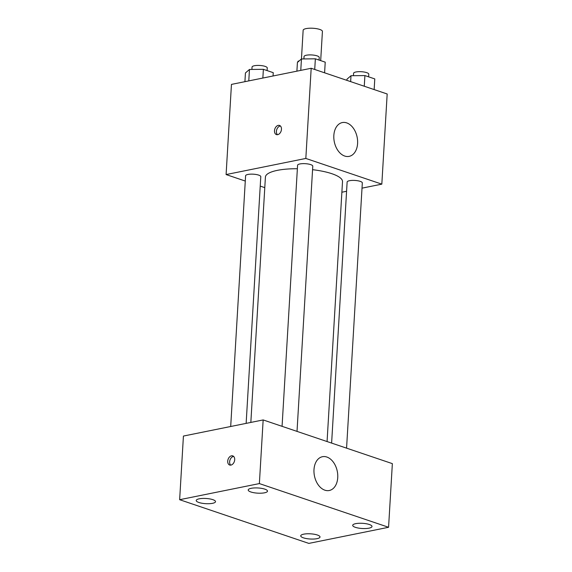 <?xml version="1.0" encoding="UTF-8"?>
<svg xmlns="http://www.w3.org/2000/svg" width="572" height="572" viewBox="0 0 572 572"><rect width="100%" height="100%" fill="white"/><g stroke="black" fill="none" stroke-linecap="round" stroke-linejoin="round"><path stroke-width="0.86" d="M320.685 60.618L322.422 31.424A9.652 2.595 -176.6 0 0 316.652 28.679A9.652 2.595 -176.6 0 0 306.134 28.6A9.652 2.595 -176.6 0 0 303.146 30.28L301.444 58.959L315.358 58.816L325.225 62.155L324.596 72.816M298.141 61.812L298.176 61.133A13.106 3.525 -176.6 0 0 297.812 61.898L297.798 62.112M298.176 61.133L299.156 60.939M245.281 181.052L226.097 174.56L231.453 84.399L311.182 68.275L387.18 93.987L381.824 184.148L362.019 188.152M264.786 187.645L260.231 186.107M297.368 168.74A38.617 10.389 -176.6 0 0 277.363 170.356A38.617 10.389 -176.6 0 0 265.415 177.063L250.836 422.429M327.07 441.555L342.506 181.646A38.617 10.389 -176.6 0 0 312.569 169.684M346.582 191.277L341.877 192.221M226.097 174.56L305.827 158.444L381.824 184.148M346.568 448.148L362.326 182.933A7.615 2.045 -176.6 0 0 357.779 180.766A7.615 2.045 -176.6 0 0 349.485 180.709A7.615 2.045 -176.6 0 0 347.132 182.025L331.617 443.093M246.139 423.373L260.789 176.684A7.615 2.045 -176.6 0 0 256.242 174.517A7.615 2.045 -176.6 0 0 247.948 174.453A7.615 2.045 -176.6 0 0 245.595 175.776L230.695 426.498M282.067 426.333L297.576 165.265A7.615 2.045 3.4 0 1 305.298 163.678A7.615 2.045 3.4 0 1 312.777 166.173L297.018 431.388M305.827 158.444L311.182 68.275M333.841 135.457A17.239 11.647 -101.4 0 1 342.299 122.572A17.239 11.647 -101.4 0 1 357.135 137.166A17.239 11.647 -101.4 0 1 349.135 156.37A17.239 11.647 -101.4 0 1 333.841 135.457M277.699 134.656A4.826 3.31 108.7 0 1 276.426 134.584A4.826 3.31 108.7 0 1 274.839 128.95A4.826 3.31 108.7 0 1 279.522 125.44A4.826 3.31 108.7 0 1 281.352 130.194A4.826 3.31 108.7 0 1 277.699 134.656M277.463 134.692A4.826 3.31 108.7 0 1 276.755 129.601A4.826 3.31 108.7 0 1 280.409 125.983M183.426 436.057L263.156 419.934L392.356 463.635L388.574 527.284L308.844 543.4L179.644 499.699L183.426 436.057M179.644 499.699L259.373 483.583L263.156 419.934M230.931 465.093A4.826 3.31 108.7 0 1 229.665 465.029A4.826 3.31 108.7 0 1 228.071 459.395A4.826 3.31 108.7 0 1 232.754 455.884A4.826 3.31 108.7 0 1 234.584 460.639A4.826 3.31 108.7 0 1 230.931 465.093M259.373 483.583L388.574 527.284M324.882 490.183A17.239 11.647 -101.4 0 1 314.014 472.737A17.239 11.647 -101.4 0 1 322.451 456.713A17.239 11.647 -101.4 0 1 337.28 471.299A17.239 11.647 -101.4 0 1 329.279 490.504A17.239 11.647 -101.4 0 1 324.882 490.183M369.333 524.495A9.667 2.603 -176.6 0 0 355.691 523.659A9.667 2.603 -176.6 0 0 352.702 525.332A9.667 2.603 -176.6 0 0 362.198 528.507A9.667 2.603 -176.6 0 0 372 526.483A9.667 2.603 -176.6 0 0 369.333 524.495M264.836 489.153A9.667 2.603 -176.6 0 0 251.194 488.309A9.667 2.603 -176.6 0 0 248.205 489.989A9.667 2.603 -176.6 0 0 257.7 493.157A9.667 2.603 -176.6 0 0 267.503 491.133A9.667 2.603 -176.6 0 0 264.836 489.153M212.855 499.663A9.667 2.603 -176.6 0 0 199.213 498.82A9.667 2.603 -176.6 0 0 196.217 500.5A9.667 2.603 -176.6 0 0 205.713 503.667A9.667 2.603 -176.6 0 0 215.515 501.644A9.667 2.603 -176.6 0 0 212.855 499.663M317.353 535.006A9.667 2.603 -176.6 0 0 303.711 534.169A9.667 2.603 -176.6 0 0 300.722 535.842A9.667 2.603 -176.6 0 0 310.21 539.01A9.667 2.603 -176.6 0 0 320.013 536.994A9.667 2.603 -176.6 0 0 317.353 535.006M230.695 465.136A4.826 3.31 108.7 0 1 229.987 460.038A4.826 3.31 108.7 0 1 233.641 456.427M296.897 71.164L297.419 62.441L301.451 58.959L300.772 70.385M314.722 69.477L315.358 58.816M319.083 60.074L319.233 57.443A7.615 2.045 -176.6 0 0 314.686 55.284A7.615 2.045 -176.6 0 0 306.392 55.219A7.615 2.045 -176.6 0 0 304.039 56.542L303.896 58.93M346.897 80.359L346.968 79.201L351.001 75.719L364.907 75.576L374.782 78.915L374.145 89.575M350.65 81.624L351.001 75.719M364.271 86.236L364.907 75.576M368.633 76.834L368.79 74.203A7.615 2.045 -176.6 0 0 364.235 72.043A7.615 2.045 -176.6 0 0 355.941 71.979A7.615 2.045 -176.6 0 0 353.589 73.302L353.446 75.69M244.916 81.674L245.431 72.951L249.463 69.469L263.37 69.319L273.244 72.665L273.044 75.99M248.784 80.895L249.463 69.469M262.855 78.049L263.37 69.319M267.095 70.585L267.253 67.954A7.615 2.045 -176.6 0 0 262.698 65.794A7.615 2.045 -176.6 0 0 254.411 65.73A7.615 2.045 -176.6 0 0 252.052 67.053L251.909 69.441"/></g></svg>
